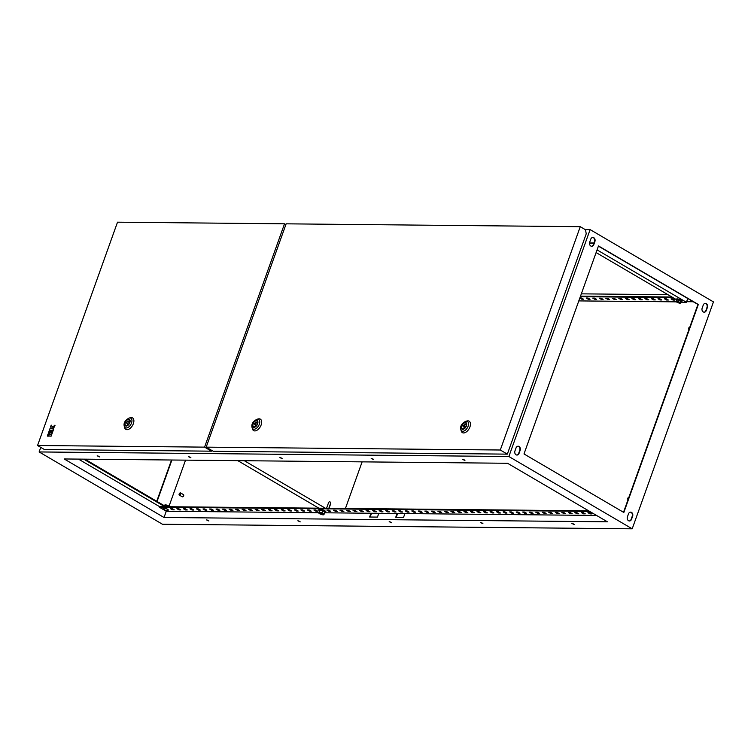 <?xml version="1.0" encoding="UTF-8"?>
<svg xmlns="http://www.w3.org/2000/svg" width="751" height="751" viewBox="0 0 751 751"><rect width="100%" height="100%" fill="white"/><g stroke="black" fill="none" stroke-linecap="round" stroke-linejoin="round"><path stroke-width="1.13" d="M163.849 508.192A2.666 0.685 -160.3 0 0 163.305 508.68L163.906 508.07C167.173 508.774 168.534 509.535 167.999 510.37A2.666 0.685 -160.3 0 0 167.407 509.319A2.666 0.685 -160.3 0 0 163.849 508.192M167.614 510.408A2.666 0.685 -160.3 0 0 167.999 510.37A4.45 4.45 0 0 1 163.305 508.68M168.102 505.648L166.206 504.982M165.342 504.907L165.314 504.907A2.075 0.535 19.7 0 1 165.342 504.907A2.075 0.535 19.7 0 1 165.53 504.897A2.075 0.535 19.7 0 1 167.398 505.339A2.075 0.535 19.7 0 1 168.815 506.155A2.075 0.535 19.7 0 1 168.825 506.155L168.825 506.155M169.163 506.794L166.224 505.076L165.699 506.54M168.862 506.202L168.168 506.718M166.224 505.076L164.713 505.057L164.45 505.808M165.53 504.897L164.713 505.057M676.726 300.147A2.948 0.751 19.7 0 1 676.341 299.536L676.491 299.123A2.948 0.751 19.7 0 1 677.186 298.889A2.948 0.751 19.7 0 1 680.378 299.752A2.948 0.751 19.7 0 1 682.049 301.113L681.899 301.526A2.948 0.751 19.7 0 1 681.213 301.752M676.341 299.536A2.948 0.751 19.7 0 1 677.036 299.311A2.948 0.751 19.7 0 1 680.228 300.165A2.948 0.751 19.7 0 1 681.899 301.526M677.355 302.484A2.075 0.535 19.7 0 1 676.642 301.986A2.075 0.535 19.7 0 1 676.595 301.94A2.075 0.535 19.7 0 1 676.989 301.526L676.294 301.348L676.839 299.846L680.566 300.729L681.279 301.583L680.744 303.085L680.322 302.822A2.075 0.535 19.7 0 1 680.115 303.235A2.075 0.535 19.7 0 1 679.927 303.244A2.075 0.535 19.7 0 1 679.251 303.16L677.355 302.39M677.806 301.358L676.989 301.526A2.075 0.535 19.7 0 1 678.857 301.968A2.075 0.535 19.7 0 1 680.322 302.822L677.806 301.358L678.341 299.865M680.03 302.231L680.566 300.729M679.927 303.244L680.744 303.085M676.294 301.348L677.017 302.202M329.548 501.715A1.455 1.136 -89.4 0 1 330.459 503.771L328.835 508.286M345.441 508.446L362.123 461.865M328.675 510.154L329.745 510.783M244.338 460.71L325.427 508.249M318.903 508.192L237.814 460.654M326.563 508.258L328.609 502.569A1.455 1.136 -89.4 0 1 330.665 503.771L329.041 508.286M325.803 512.032A3.717 0.948 -160.3 0 0 325.859 511.938A3.717 0.948 -160.3 0 0 322.874 509.863A3.717 0.948 -160.3 0 0 318.912 509.338A3.717 0.948 -160.3 0 0 318.856 509.431A3.717 0.948 -160.3 0 0 318.846 509.544M324.685 512.68A3.717 0.948 -160.3 0 0 325.643 512.482A3.717 0.948 -160.3 0 0 325.699 512.398A3.717 0.948 -160.3 0 0 322.714 510.314A3.717 0.948 -160.3 0 0 318.753 509.798A3.717 0.948 -160.3 0 0 318.696 509.891A3.717 0.948 -160.3 0 0 319.306 510.755M319.926 510.051L318.771 512.736A2.704 0.695 -160.3 0 0 318.912 513.205A2.704 0.695 -160.3 0 0 319.579 513.693A2.704 0.695 -160.3 0 0 322.085 514.67A2.704 0.695 -160.3 0 0 323.428 514.82A2.704 0.695 -160.3 0 0 323.775 514.688A2.704 0.695 -160.3 0 0 322.977 513.731A2.704 0.695 -160.3 0 0 320.47 512.755A2.704 0.695 -160.3 0 0 318.771 512.736L319.926 510.051L322.723 510.708L324.92 512.004L323.775 514.688M320.123 513.262L322.451 514.135L320.123 513.262M319.147 512.201L321.954 512.867L322.723 510.708M321.954 512.867L324.15 514.153M319.579 513.693L318.912 513.205M628.906 497.237A1.249 0.713 -59.6 0 0 627.817 498.213A1.249 0.713 -59.6 0 0 627.911 499.443A1.249 0.713 -59.6 0 0 628.089 499.499M689.84 327.051A1.249 0.713 -59.6 0 0 688.751 328.027A1.249 0.713 -59.6 0 0 688.845 329.257A1.249 0.713 -59.6 0 0 689.033 329.313M180.353 492.872A1.249 0.713 -59.6 0 0 179.236 493.82A1.249 0.713 -59.6 0 0 179.311 495.078A1.249 0.713 -59.6 0 0 179.536 495.144A1.249 0.713 -59.6 0 0 180.653 494.196A1.249 0.713 -59.6 0 0 180.569 492.928A1.249 0.713 -59.6 0 0 180.353 492.872M182.089 496.636A1.249 0.713 -59.6 0 0 182.249 496.805A1.249 0.713 -59.6 0 0 182.474 496.862A1.249 0.713 -59.6 0 0 183.591 495.913A1.249 0.713 -59.6 0 0 183.507 494.656A1.249 0.713 -59.6 0 0 183.282 494.59M206.506 519.899L208.9 520.997L206.506 519.899M97.179 455.81L99.573 456.908L97.179 455.81M297.847 520.79L300.24 521.879L297.847 520.79M188.52 456.702L190.914 457.791L188.52 456.702M389.178 521.682L391.581 522.771L389.178 521.682M279.86 457.594L282.254 458.683L279.86 457.594M480.518 522.565L482.921 523.663L480.518 522.565M371.191 458.476L373.594 459.574L371.191 458.476M571.858 523.456L574.252 524.545L571.858 523.456M462.532 459.368L464.925 460.457L462.532 459.368M508.868 456.514L590.117 229.599L713.45 301.902L632.201 528.817L508.868 456.514L39.127 451.942L40.761 447.389M585.151 229.553L590.117 229.599M632.201 528.817L162.46 524.245L39.127 451.942M578.796 300.907L676.529 301.855L578.796 300.907M168.984 506.381L185.535 460.147M171.904 460.006L157.062 501.471M629.254 520.969A2.91 2.262 90.6 0 0 631.14 519.27L632.229 516.247A2.91 2.262 90.6 0 0 630.389 512.144M704.006 312.2A2.91 2.262 90.6 0 0 705.893 310.51L706.973 307.478A2.91 2.262 90.6 0 0 705.142 303.376M516.782 455.031A2.91 2.262 90.6 0 0 518.678 453.341L519.758 450.318A2.91 2.262 90.6 0 0 517.927 446.216M591.535 246.272A2.91 2.262 90.6 0 0 593.421 244.573L594.501 241.55A2.91 2.262 90.6 0 0 592.67 237.447M598.406 246.131L697.923 304.465L623.518 512.285M171.557 508.624L173.256 509.262M178.081 508.69L179.78 509.319M184.605 508.756L186.304 509.385M191.129 508.821L192.829 509.45M197.654 508.878L199.353 509.516M204.178 508.943L205.877 509.572M210.702 509.009L212.402 509.638M217.227 509.075L218.926 509.704M223.751 509.131L225.45 509.769M230.275 509.197L231.975 509.826M236.8 509.262L238.499 509.891M243.324 509.328L245.023 509.957M249.848 509.385L251.547 510.023M256.373 509.45L258.072 510.089M262.897 509.516L264.596 510.145M269.412 509.582L271.12 510.211M275.936 509.638L277.645 510.276M282.46 509.704L284.169 510.342M288.985 509.769L290.693 510.398M295.509 509.835L297.218 510.464M302.033 509.901L303.742 510.53M308.558 509.957L310.266 510.596M315.082 510.023L316.791 510.652M328.131 510.154L329.839 510.783M334.655 510.211L336.364 510.849M341.179 510.276L342.888 510.905M347.704 510.342L349.412 510.971M354.228 510.408L355.936 511.037M360.752 510.464L362.461 511.102M367.277 510.53L368.985 511.168M373.801 510.596L375.509 511.224M380.325 510.661L382.034 511.29M386.849 510.718L388.558 511.356M393.374 510.783L395.082 511.422M399.898 510.849L401.607 511.478M406.422 510.915L408.131 511.544M412.947 510.971L414.655 511.609M419.471 511.037L421.18 511.675M425.995 511.102L427.704 511.731M432.52 511.168L434.228 511.797M439.044 511.234L440.753 511.863M445.568 511.29L447.277 511.929M452.093 511.356L453.801 511.985M458.617 511.422L460.325 512.051M465.141 511.487L466.85 512.116M471.666 511.544L473.365 512.182M478.19 511.609L479.889 512.238M484.714 511.675L486.413 512.304M491.238 511.741L492.938 512.37M497.763 511.797L499.462 512.435M504.287 511.863L505.986 512.501M510.811 511.929L512.511 512.558M517.336 511.994L519.035 512.623M523.86 512.051L525.559 512.689M530.384 512.116L532.083 512.755M536.909 512.182L538.608 512.811M543.433 512.248L545.132 512.877M549.957 512.313L551.656 512.942M556.482 512.37L558.181 513.008M563.006 512.435L564.705 513.064M569.53 512.501L571.229 513.13M576.055 512.567L577.754 513.196M582.579 512.623L584.278 513.262M589.103 512.689L590.802 513.318M318.593 512.736L166.262 511.253L159.362 507.207L159.559 506.634L588.653 510.811M581.33 293.848L667.958 294.683M589.497 243.202L593.9 243.24M589.526 242.939L593.994 242.986M579.847 297.987L581.499 298.006L583.555 299.208L581.725 299.189L579.81 298.072M590.079 299.274L588.249 299.255L586.193 298.044L588.024 298.063L590.079 299.274M596.604 299.33L594.773 299.32L592.717 298.109L594.548 298.128L596.604 299.33M603.128 299.396L601.298 299.377L599.242 298.175L601.072 298.194L603.128 299.396M609.652 299.461L607.822 299.442L605.766 298.241L607.597 298.26L609.652 299.461M616.177 299.527L614.346 299.508L612.29 298.297L614.121 298.316L616.177 299.527M622.701 299.583L620.87 299.574L618.815 298.363L620.645 298.382L622.701 299.583M629.225 299.649L627.395 299.63L625.339 298.429L627.169 298.447L629.225 299.649M635.75 299.715L633.919 299.696L631.863 298.494L633.694 298.513L635.75 299.715M642.274 299.78L640.443 299.762L638.388 298.56L640.218 298.569L642.274 299.78M648.798 299.846L646.968 299.827L644.912 298.616L646.742 298.635L648.798 299.846M655.323 299.902L653.492 299.884L651.436 298.682L653.267 298.701L655.323 299.902M661.847 299.968L660.016 299.949L657.96 298.748L659.791 298.767L661.847 299.968M668.371 300.034L666.541 300.015L664.485 298.814L666.315 298.823L668.371 300.034M674.896 300.1L673.065 300.081L671.009 298.87L672.84 298.889L674.896 300.1M693.323 301.761L686.611 301.695L687.756 298.504M580.307 296.683L672.905 297.584M164.028 517.486L64.182 458.964L507.563 463.273L607.409 521.804L164.028 517.486L166.262 511.253M324.639 512.792L370.985 513.243L369.633 517.026L377.462 517.101L378.814 513.318L397.082 513.496L395.73 517.279L403.559 517.355L404.911 513.571L596.547 515.439M580.514 296.119L671.92 297.011M580.861 297.997L582.569 298.626M587.385 298.063L589.094 298.691M593.91 298.119L595.618 298.757M600.434 298.185L602.142 298.823M606.958 298.25L608.667 298.879M613.483 298.316L615.191 298.945M620.007 298.372L621.715 299.011M626.531 298.438L628.24 299.076M633.055 298.504L634.764 299.133M639.58 298.569L641.279 299.198M646.104 298.635L647.803 299.264M652.628 298.691L654.328 299.33M659.153 298.757L660.852 299.386M665.677 298.823L667.376 299.452M672.201 298.889L673.9 299.518M631.535 519.27L632.614 516.247A2.91 2.262 90.6 0 0 630.587 512.135A2.91 2.262 90.6 0 0 628.503 513.834L627.423 516.866A2.91 2.262 90.6 0 0 629.451 520.978A2.91 2.262 90.6 0 0 631.535 519.27L631.14 519.27M703.255 305.075L702.166 308.098A2.91 2.262 90.6 0 0 704.194 312.209A2.91 2.262 90.6 0 0 706.278 310.51L707.367 307.488A2.91 2.262 90.6 0 0 705.339 303.376A2.91 2.262 90.6 0 0 703.255 305.075M514.951 450.929A2.91 2.262 90.6 0 0 516.979 455.05A2.91 2.262 90.6 0 0 519.063 453.341L520.152 450.318A2.91 2.262 90.6 0 0 518.124 446.207A2.91 2.262 90.6 0 0 516.04 447.906L514.951 450.929M590.784 239.147L589.704 242.169A2.91 2.262 90.6 0 0 591.732 246.281A2.91 2.262 90.6 0 0 593.816 244.582L594.895 241.55A2.91 2.262 90.6 0 0 592.868 237.438A2.91 2.262 90.6 0 0 590.784 239.147M623.837 512.473L524.001 453.951L598.481 245.943L698.317 304.474L623.837 512.473M97.508 455.848L99.113 456.42M188.848 456.73L190.454 457.312M280.179 457.622L281.785 458.194M371.52 458.514L373.125 459.086M462.86 459.396L464.465 459.978M396.265 517.279L397.617 513.506M370.168 517.026L371.52 513.243M206.835 519.936L208.44 520.509M298.166 520.818L299.78 521.401M389.506 521.71L391.111 522.283M480.847 522.602L482.452 523.175M572.187 523.485L573.792 524.067M174.241 509.835L172.42 509.816L170.364 508.615L172.195 508.634L174.241 509.835M180.766 509.901L178.945 509.882L176.889 508.68L178.71 508.699L180.766 509.901M187.29 509.967L185.469 509.948L183.413 508.746L185.234 508.756L187.29 509.967M193.814 510.032L191.993 510.013L189.937 508.803L191.758 508.821L193.814 510.032M200.339 510.089L198.517 510.07L196.462 508.868L198.283 508.887L200.339 510.089M206.863 510.154L205.042 510.136L202.986 508.934L204.807 508.953L206.863 510.154M213.387 510.22L211.566 510.201L209.51 509L211.331 509.018L213.387 510.22M219.912 510.286L218.09 510.267L216.035 509.056L217.856 509.075L219.912 510.286M226.436 510.342L224.615 510.333L222.559 509.122L224.38 509.14L226.436 510.342M232.96 510.408L231.139 510.389L229.083 509.187L230.904 509.206L232.96 510.408M239.485 510.473L237.663 510.455L235.607 509.253L237.429 509.272L239.485 510.473M246.009 510.539L244.188 510.52L242.132 509.309L243.953 509.328L246.009 510.539M252.533 510.596L250.712 510.586L248.656 509.375L250.477 509.394L252.533 510.596M259.057 510.661L257.236 510.642L255.18 509.441L257.002 509.46L259.057 510.661M265.582 510.727L263.761 510.708L261.705 509.507L263.526 509.525L265.582 510.727M272.106 510.793L270.285 510.774L268.229 509.563L270.05 509.582L272.106 510.793M278.63 510.858L276.809 510.84L274.753 509.629L276.575 509.647L278.63 510.858M285.155 510.915L283.334 510.896L281.278 509.694L283.099 509.713L285.155 510.915M291.679 510.98L289.858 510.962L287.802 509.76L289.623 509.779L291.679 510.98M298.203 511.046L296.382 511.027L294.326 509.826L296.147 509.835L298.203 511.046M304.728 511.112L302.906 511.093L300.851 509.882L302.672 509.901L304.728 511.112M311.252 511.168L309.431 511.149L307.375 509.948L309.196 509.967L311.252 511.168M317.776 511.234L315.955 511.215L313.899 510.013L315.72 510.032L317.776 511.234M330.825 511.365L328.994 511.347L326.948 510.136L328.769 510.154L330.825 511.365M337.349 511.422L335.519 511.403L333.463 510.201L335.293 510.22L337.349 511.422M343.874 511.487L342.043 511.469L339.987 510.267L341.818 510.286L343.874 511.487M350.398 511.553L348.567 511.534L346.511 510.333L348.342 510.351L350.398 511.553M356.922 511.619L355.092 511.6L353.036 510.389L354.866 510.408L356.922 511.619M363.446 511.675L361.616 511.666L359.56 510.455L361.391 510.473L363.446 511.675M369.971 511.741L368.14 511.722L366.084 510.52L367.915 510.539L369.971 511.741M376.495 511.807L374.665 511.788L372.609 510.586L374.439 510.605L376.495 511.807M383.019 511.872L381.189 511.853L379.133 510.642L380.964 510.661L383.019 511.872M389.544 511.929L387.713 511.919L385.657 510.708L387.488 510.727L389.544 511.929M396.068 511.994L394.237 511.975L392.182 510.774L394.012 510.793L396.068 511.994M402.592 512.06L400.762 512.041L398.706 510.84L400.536 510.858L402.592 512.06M409.117 512.126L407.286 512.107L405.23 510.905L407.061 510.915L409.117 512.126M415.641 512.191L413.81 512.173L411.755 510.962L413.585 510.98L415.641 512.191M422.165 512.248L420.335 512.229L418.279 511.027L420.109 511.046L422.165 512.248M428.69 512.313L426.859 512.295L424.803 511.093L426.634 511.112L428.69 512.313M435.214 512.379L433.383 512.36L431.327 511.159L433.158 511.168L435.214 512.379M441.738 512.445L439.908 512.426L437.852 511.215L439.682 511.234L441.738 512.445M448.263 512.501L446.432 512.482L444.376 511.281L446.207 511.3L448.263 512.501M454.787 512.567L452.956 512.548L450.9 511.347L452.731 511.365L454.787 512.567M461.311 512.633L459.481 512.614L457.425 511.412L459.255 511.422L461.311 512.633M467.835 512.698L466.005 512.68L463.949 511.469L465.78 511.487L467.835 512.698M474.36 512.755L472.529 512.736L470.473 511.534L472.304 511.553L474.36 512.755M480.884 512.82L479.054 512.802L476.998 511.6L478.828 511.619L480.884 512.82M487.408 512.886L485.578 512.867L483.522 511.666L485.353 511.684L487.408 512.886M493.933 512.952L492.102 512.933L490.046 511.722L491.877 511.741L493.933 512.952M500.457 513.008L498.626 512.999L496.571 511.788L498.401 511.807L500.457 513.008M506.981 513.074L505.151 513.055L503.095 511.853L504.925 511.872L506.981 513.074M513.506 513.14L511.675 513.121L509.619 511.919L511.45 511.938L513.506 513.14M520.03 513.205L518.199 513.186L516.144 511.975L517.974 511.994L520.03 513.205M526.554 513.262L524.724 513.252L522.668 512.041L524.498 512.06L526.554 513.262M533.079 513.327L531.248 513.308L529.192 512.107L531.023 512.126L533.079 513.327M539.603 513.393L537.772 513.374L535.716 512.173L537.547 512.191L539.603 513.393M546.118 513.459L544.297 513.44L542.241 512.238L544.071 512.248L546.118 513.459M552.642 513.524L550.821 513.506L548.765 512.295L550.596 512.313L552.642 513.524M559.166 513.581L557.345 513.562L555.289 512.36L557.111 512.379L559.166 513.581M565.691 513.646L563.87 513.628L561.814 512.426L563.635 512.445L565.691 513.646M572.215 513.712L570.394 513.693L568.338 512.492L570.159 512.501L572.215 513.712M578.739 513.778L576.918 513.759L574.862 512.548L576.684 512.567L578.739 513.778M585.264 513.834L583.443 513.815L581.387 512.614L583.208 512.633L585.264 513.834M591.788 513.9L589.967 513.881L587.911 512.68L589.732 512.698L591.788 513.9M159.362 507.207L589.648 511.393M370.985 513.243L378.814 513.318M397.082 513.496L404.911 513.571M171.519 460.006L156.734 501.283M681.054 302.212L686.405 302.268L686.611 301.695M596.106 252.561L676.332 299.593M597.064 249.895L686.405 302.268M78.47 459.105L159.559 506.634M83.69 459.152L164.779 506.69M84.882 459.161L165.971 506.7M673.065 300.081L673.272 299.508M589.967 513.881L590.164 513.318M666.541 300.015L666.747 299.442M583.443 513.815L583.64 513.252M660.016 299.949L660.223 299.386M576.918 513.759L577.115 513.186M653.492 299.884L653.699 299.32M570.394 513.693L570.591 513.13M646.968 299.827L647.174 299.255M563.87 513.628L564.067 513.064M640.443 299.762L640.65 299.189M557.345 513.562L557.542 512.999M633.919 299.696L634.126 299.133M550.821 513.506L551.027 512.933M627.395 299.63L627.601 299.067M544.297 513.44L544.503 512.867M620.87 299.574L621.077 299.001M537.772 513.374L537.979 512.811M614.346 299.508L614.553 298.936M531.248 513.308L531.455 512.745M607.822 299.442L608.028 298.879M524.724 513.252L524.93 512.68M601.298 299.377L601.504 298.814M518.199 513.186L518.406 512.614M594.773 299.32L594.98 298.748M511.675 513.121L511.882 512.558M588.249 299.255L588.455 298.682M505.151 513.055L505.357 512.492M581.725 299.189L581.931 298.626M498.626 512.999L498.833 512.426M492.102 512.933L492.309 512.36M485.578 512.867L485.784 512.304M479.054 512.802L479.26 512.238M472.529 512.736L472.736 512.173M466.005 512.68L466.211 512.107M459.481 512.614L459.687 512.051M452.956 512.548L453.163 511.985M446.432 512.482L446.638 511.919M439.908 512.426L440.114 511.853M433.383 512.36L433.59 511.788M426.859 512.295L427.066 511.731M420.335 512.229L420.541 511.666M413.81 512.173L414.017 511.6M407.286 512.107L407.493 511.534M400.762 512.041L400.968 511.478M394.237 511.975L394.444 511.412M387.713 511.919L387.92 511.347M381.189 511.853L381.395 511.281M374.665 511.788L374.871 511.224M368.14 511.722L368.347 511.159M361.616 511.666L361.822 511.093M355.092 511.6L355.298 511.027M348.567 511.534L348.774 510.971M342.043 511.469L342.249 510.905M335.519 511.403L335.725 510.84M328.994 511.347L329.201 510.774M315.955 511.215L316.152 510.652M309.431 511.149L309.628 510.586M302.906 511.093L303.104 510.52M296.382 511.027L296.579 510.455M289.858 510.962L290.055 510.398M283.334 510.896L283.531 510.333M276.809 510.84L277.006 510.267M270.285 510.774L270.482 510.201M263.761 510.708L263.958 510.145M257.236 510.642L257.433 510.079M250.712 510.586L250.909 510.013M244.188 510.52L244.385 509.948M237.663 510.455L237.86 509.891M231.139 510.389L231.336 509.826M224.615 510.333L224.812 509.76M218.09 510.267L218.288 509.694M211.566 510.201L211.763 509.638M205.042 510.136L205.239 509.572M198.517 510.07L198.715 509.507M191.993 510.013L192.19 509.441M185.469 509.948L185.666 509.375M178.945 509.882L179.151 509.319M172.42 509.816L172.627 509.253M580.26 226.689L585.545 229.787L586.221 233.843L507.338 454.139L500.297 450.009L580.26 226.689L286.15 223.826L206.187 447.145L500.297 450.009M507.338 454.139L213.237 451.276L206.187 447.145M254.138 426.859A3.323 1.906 -59.6 0 0 257.105 424.334A3.323 1.906 -59.6 0 0 256.898 420.973A3.323 1.906 -59.6 0 0 256.298 420.813A3.323 1.906 -59.6 0 0 253.331 423.339A3.323 1.906 -59.6 0 0 253.538 426.709A3.323 1.906 -59.6 0 0 254.138 426.859M252.073 427.572L252.439 428.924A6.646 3.811 -59.6 0 0 254.814 430.924A6.646 3.811 -59.6 0 0 261.151 424.916A6.646 3.811 -59.6 0 0 259.142 418.823A6.646 3.811 -59.6 0 0 258.297 418.927L256.936 419.265A5.52 3.164 120.4 0 1 257.64 419.18A5.52 3.164 120.4 0 1 259.311 424.24A5.52 3.164 120.4 0 1 254.045 429.234A5.52 3.164 120.4 0 1 252.073 427.572C251.219 424.287 252.843 421.518 256.936 419.265M255.284 425.479L256.457 422.203L253.913 423.827L256.016 425.911M257.546 422.851L256.457 422.203M462.907 428.896A3.323 1.906 -59.6 0 0 465.883 426.371A3.323 1.906 -59.6 0 0 465.667 423.001A3.323 1.906 -59.6 0 0 465.076 422.841A3.323 1.906 -59.6 0 0 462.1 425.366A3.323 1.906 -59.6 0 0 462.306 428.737A3.323 1.906 -59.6 0 0 462.907 428.896M460.842 429.6L461.208 430.952A6.646 3.811 -59.6 0 0 463.583 432.951A6.646 3.811 -59.6 0 0 469.929 426.943A6.646 3.811 -59.6 0 0 467.92 420.851A6.646 3.811 -59.6 0 0 467.066 420.954L465.714 421.302A5.52 3.164 120.4 0 1 466.418 421.208A5.52 3.164 120.4 0 1 468.089 426.268A5.52 3.164 120.4 0 1 462.813 431.262A5.52 3.164 120.4 0 1 460.842 429.6C459.997 426.324 461.621 423.555 465.714 421.302M464.052 427.516L465.226 424.24L462.682 425.855L464.785 427.939M466.324 424.878L465.226 424.24M126.337 425.62A3.323 1.906 -59.6 0 0 129.313 423.095A3.323 1.906 -59.6 0 0 129.106 419.725A3.323 1.906 -59.6 0 0 128.505 419.565A3.323 1.906 -59.6 0 0 125.53 422.1A3.323 1.906 -59.6 0 0 125.736 425.46A3.323 1.906 -59.6 0 0 126.337 425.62M124.272 426.333L124.638 427.685A6.646 3.811 -59.6 0 0 127.013 429.675A6.646 3.811 -59.6 0 0 133.359 423.667A6.646 3.811 -59.6 0 0 131.35 417.575A6.646 3.811 -59.6 0 0 130.505 417.687L129.144 418.025A5.52 3.164 120.4 0 1 129.848 417.931A5.52 3.164 120.4 0 1 131.519 422.991A5.52 3.164 120.4 0 1 126.252 427.986A5.52 3.164 120.4 0 1 124.272 426.333C123.427 423.048 125.051 420.278 129.144 418.025M127.492 424.24L128.665 420.964L126.121 422.578L128.214 424.662M129.754 421.602L128.665 420.964M51.547 430.764L50.542 430.755L49.491 434.191L51.838 434.209L53.039 430.858L51.885 430.764L50.871 432.651L51.547 430.764L51.049 432.66M47.463 436.115L48.468 436.124L48.984 434.669L47.829 434.576L47.463 436.115M37.55 445.503L204.572 447.136L284.526 223.807L117.513 222.183L37.55 445.503L44.45 449.549L211.472 451.173L204.572 447.136M51.143 436.153L51.519 434.613L49.172 434.585L48.655 436.04L51.143 436.153L51.519 434.613M48.158 434.172L49.162 434.181L50.355 430.83L49.209 430.736L48.158 434.172M51.218 425.113L50.58 426.906L51.415 428.323L49.904 428.793L49.378 430.257L53.208 430.379L53.734 428.915L52.251 428.821L52.42 428.333L54.41 427.028L55.058 425.235L52.373 427.056L51.218 425.113L52.439 427.009M285.868 224.596L284.526 223.807M211.744 450.403L211.472 451.173M48.655 436.04L50.993 436.068M47.313 436.031L48.468 436.124M48.317 436.04L48.843 434.585M48.008 434.087L49.162 434.181M49.012 434.097L50.214 430.745M49.35 434.097L51.838 434.209M51.688 434.125L52.889 430.774M49.378 430.257L53.068 430.285L53.584 428.83M52.42 428.333L54.41 427.028M54.26 426.943L54.907 425.141M163.878 508.08A2.619 0.667 -160.3 0 0 163.314 508.296M168.243 510.06A2.619 0.667 -160.3 0 0 166.788 508.849A2.619 0.667 -160.3 0 0 163.934 508.08M256.466 420.363A3.821 2.187 -59.6 0 0 252.815 423.817A3.821 2.187 -59.6 0 0 253.969 427.319A3.821 2.187 -59.6 0 0 257.621 423.864A3.821 2.187 -59.6 0 0 256.466 420.363M465.235 422.391A3.821 2.187 -59.6 0 0 461.593 425.845A3.821 2.187 -59.6 0 0 462.747 429.347A3.821 2.187 -59.6 0 0 466.39 425.892A3.821 2.187 -59.6 0 0 465.235 422.391M128.665 419.114A3.821 2.187 -59.6 0 0 125.023 422.569A3.821 2.187 -59.6 0 0 126.177 426.07A3.821 2.187 -59.6 0 0 129.82 422.616A3.821 2.187 -59.6 0 0 128.665 419.114M179.311 495.078L182.249 496.805M180.569 492.928L183.507 494.656"/></g></svg>
